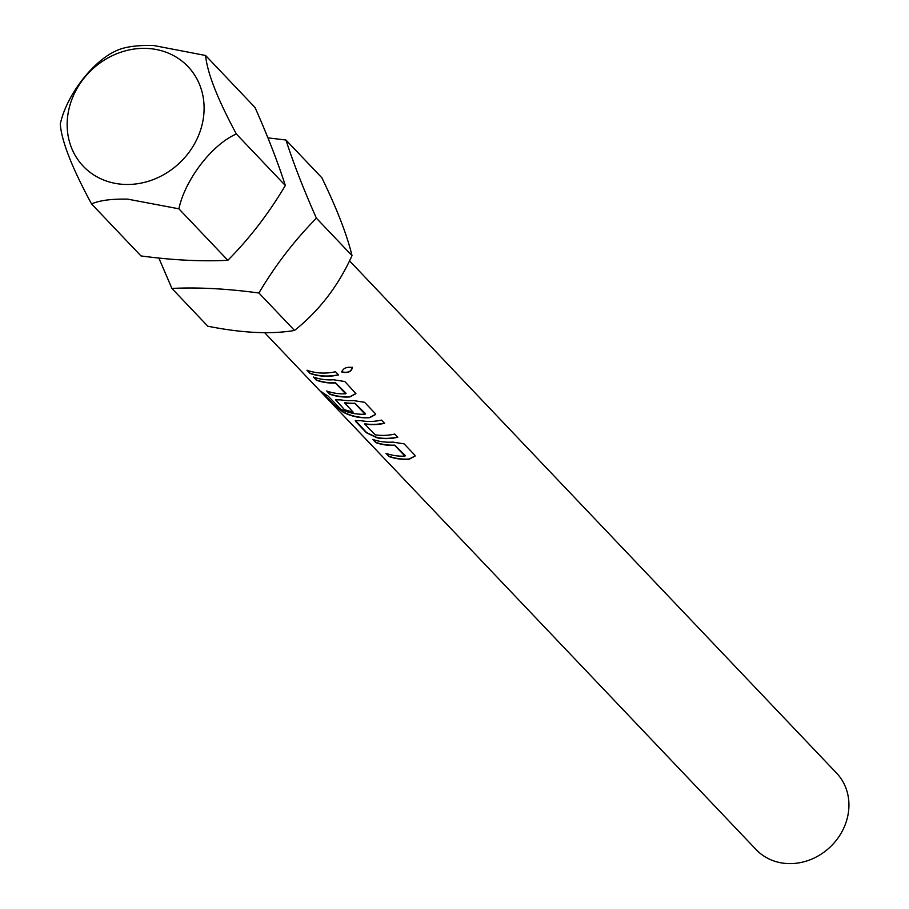 <?xml version="1.0" encoding="UTF-8"?>
<svg xmlns="http://www.w3.org/2000/svg" width="909" height="909" viewBox="0 0 909 909"><rect width="100%" height="100%" fill="white"/><g stroke="black" fill="none" stroke-linecap="round" stroke-linejoin="round"><path stroke-width="1.36" d="M341.511 371.372L341.784 371.804C347.829 373.133 351.351 371.622 352.34 367.259M341.534 371.497L341.829 372.031C347.886 373.36 351.431 371.838 352.442 367.463C346.568 366.725 343.034 368.247 341.829 372.031L341.784 371.804M91.536 203.911L140.986 255.929C172.267 260.156 201.219 261.622 227.841 260.304C249.532 238.431 268.7 213.501 285.324 185.504C277.972 162.518 267.882 136.509 255.043 107.501L205.593 55.483L153.382 45.45C137.191 45.12 125.01 46.802 116.841 50.495C93.093 60.664 66.425 95.184 60.267 124.124C61.642 141.293 72.061 167.892 91.536 203.911C99.649 200.389 111.693 198.798 127.68 199.139L178.88 208.809C185.106 179.652 212.036 144.417 236.363 134.009C217.49 98.956 207.229 72.777 205.593 55.483M258.929 293.005C275.222 265.451 294.38 240.51 316.412 218.194L352.01 255.634C338.307 285.926 319.15 310.855 294.527 330.444C271.121 334.455 242.214 333.046 207.82 326.217L171.903 288.437C197.935 287.153 226.955 288.676 258.929 293.005L294.527 330.444M158.825 257.951L171.903 288.437M404.959 456.125L405.369 455.636L394.745 445.126A55.244 48.916 136.4 0 1 389.768 445.103A55.244 48.916 136.4 0 1 375.86 442.342L375.747 442.569A55.506 49.143 136.4 0 0 389.734 445.353A55.506 49.143 136.4 0 0 394.722 445.365L404.959 456.125A55.506 49.143 136.4 0 1 399.96 456.113A55.506 49.143 136.4 0 1 385.984 453.341L389.018 456.534A55.506 49.143 136.4 0 0 403.005 459.306A55.506 49.143 136.4 0 0 409.186 459.261L415.186 455.988L414.731 455.045L404.096 443.865L392.881 442.104A55.506 49.143 136.4 0 1 386.689 442.149A55.506 49.143 136.4 0 1 372.713 439.377L375.747 442.569M415.174 455.886L409.198 459.011A55.244 48.916 136.4 0 1 403.039 459.068A55.244 48.916 136.4 0 1 389.132 456.307L389.018 456.534M373.201 439.547L375.86 442.342M384.348 423.105A55.244 48.916 136.4 0 1 370.02 424.333A55.244 48.916 136.4 0 1 365.02 423.821L364.952 424.06A55.506 49.143 136.4 0 0 369.974 424.571A55.506 49.143 136.4 0 0 384.541 423.299L381.507 420.106A55.506 49.143 136.4 0 1 366.941 421.378A55.506 49.143 136.4 0 1 360.759 420.674L355.317 420.56L355.794 421.583L366.429 432.775L377.076 437.831A55.506 49.143 136.4 0 0 383.246 438.536A55.506 49.143 136.4 0 0 397.812 437.263L394.779 434.059A55.506 49.143 136.4 0 1 380.212 435.331A55.506 49.143 136.4 0 1 375.178 434.82L364.645 423.946M397.619 437.059A55.244 48.916 136.4 0 1 383.291 438.286A55.244 48.916 136.4 0 1 377.144 437.593L377.076 437.831M365.111 414.22L365.52 413.743L354.896 403.221A55.244 48.916 136.4 0 1 349.931 403.21A55.244 48.916 136.4 0 1 344.931 402.698L344.863 402.937A55.506 49.143 136.4 0 0 349.885 403.448A55.506 49.143 136.4 0 0 354.885 403.46L365.111 414.22A55.506 49.143 136.4 0 1 360.123 414.209A55.506 49.143 136.4 0 1 340.659 409.05L327.933 395.926A55.506 49.143 136.4 0 1 320.888 391.279L333.648 404.698L343.034 412.061A55.506 49.143 136.4 0 0 363.498 417.754A55.506 49.143 136.4 0 0 369.679 417.708L375.678 414.436L375.224 413.493L364.589 402.312L353.374 400.551A55.506 49.143 136.4 0 1 347.181 400.596A55.506 49.143 136.4 0 1 341.011 399.903L335.557 399.79L344.75 409.97A55.506 49.143 136.4 0 0 353.135 412.141L344.556 402.812M375.667 414.334L369.69 417.458A55.244 48.916 136.4 0 1 363.532 417.515A55.244 48.916 136.4 0 1 343.17 411.845L343.034 412.061M335.626 399.676L344.75 409.97M352.851 411.845A55.244 48.916 136.4 0 1 344.863 409.743M345.693 393.802L346.102 393.313L335.478 382.791A55.244 48.916 136.4 0 1 330.512 382.78A55.244 48.916 136.4 0 1 316.593 380.019L316.491 380.246A55.506 49.143 136.4 0 0 330.467 383.019A55.506 49.143 136.4 0 0 335.466 383.041L345.693 393.802A55.506 49.143 136.4 0 1 340.705 393.779A55.506 49.143 136.4 0 1 326.717 391.006L329.762 394.199A55.506 49.143 136.4 0 0 343.738 396.983A55.506 49.143 136.4 0 0 349.931 396.926L355.93 393.654L344.829 381.53L333.614 379.769A55.506 49.143 136.4 0 1 327.433 379.826A55.506 49.143 136.4 0 1 313.446 377.053L316.491 380.246M355.908 393.563L349.942 396.688A55.244 48.916 136.4 0 1 343.784 396.733A55.244 48.916 136.4 0 1 329.865 393.972L329.762 394.199M313.935 377.224L316.593 380.019M338.364 374.724A55.244 48.916 136.4 0 1 324.024 375.962A55.244 48.916 136.4 0 1 310.117 373.201L310.003 373.429A55.506 49.143 136.4 0 0 323.99 376.201A55.506 49.143 136.4 0 0 338.546 374.928L335.512 371.736A55.506 49.143 136.4 0 1 320.945 373.008A55.506 49.143 136.4 0 1 306.969 370.236L310.003 373.429M264.689 332.717L756.14 849.608A55.506 49.143 -43.6 0 0 787.353 863.55A55.506 49.143 -43.6 0 0 841.95 831.724A55.506 49.143 -43.6 0 0 836.587 773.116L349.522 260.838M316.412 218.194C303.697 189.572 293.55 163.506 285.949 140.009L321.877 177.789C337.012 209.025 347.056 234.977 352.01 255.634M123.885 184.391A72.288 64.005 136.4 0 1 68.164 112.943A72.288 64.005 136.4 0 1 147.372 48.438A72.288 64.005 136.4 0 1 203.093 119.886A72.288 64.005 136.4 0 1 123.885 184.391M285.949 140.009L267.962 137.873M285.324 185.504L236.363 134.009M227.841 260.304L178.88 208.809M307.458 370.406L310.117 373.201M327.206 391.177L329.865 393.972M322.24 392.324L333.819 404.505L343.17 411.845M355.385 420.458L366.543 432.548L377.144 437.593M386.473 453.511L389.132 456.307"/></g></svg>
